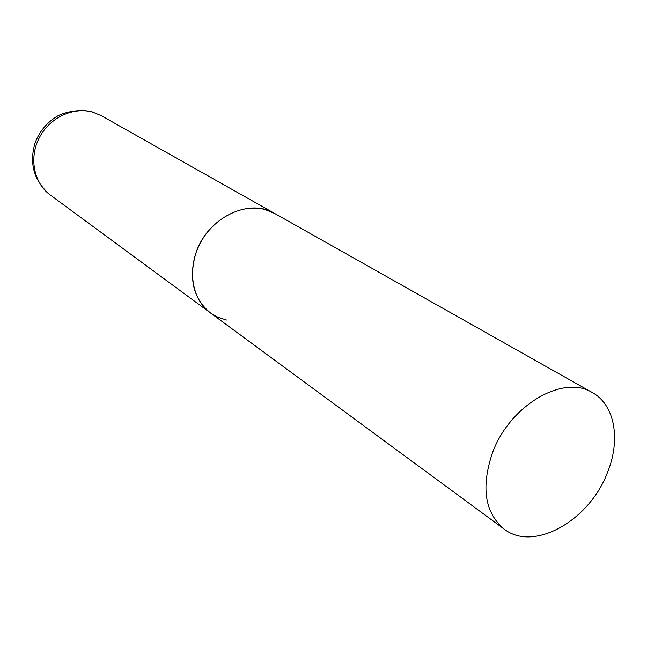 <?xml version="1.0" encoding="UTF-8"?>
<svg xmlns="http://www.w3.org/2000/svg" width="647" height="647" viewBox="0 0 647 647"><rect width="100%" height="100%" fill="white"/><g stroke="black" fill="none" stroke-linecap="round" stroke-linejoin="round"><path stroke-width="0.97" d="M264.906 209.491L274.668 213.453C248.974 197.489 206.886 218.136 195.839 253.325C188.487 278.881 193.34 298.728 210.38 312.865C191.641 299.31 186.748 268.659 200.109 243.409C213.3 218.079 242.148 203.279 264.906 209.491M226.426 320.006L217.99 317.289L211.407 313.601L50.159 194.925C33.862 183.101 28.816 157.925 39.265 137.811C49.56 117.633 73.386 106.464 92.933 112.206L101.369 115.732L92.359 111.931M492.44 452.924C480.883 487.32 484.781 512.707 504.118 529.084C533.678 552.417 589.538 520.544 607.436 472.601C620.902 439.911 614.965 404.909 592.369 392.6C563.319 374.055 509.618 405.354 492.44 452.924M592.369 392.6L101.369 115.732M50.159 194.925C33.927 180.909 28.929 163.489 35.164 142.68C39.305 131.931 46.18 123.415 55.796 117.131C61.586 112.982 78.109 108.405 91.615 111.721M210.38 312.865L504.118 529.084"/></g></svg>
